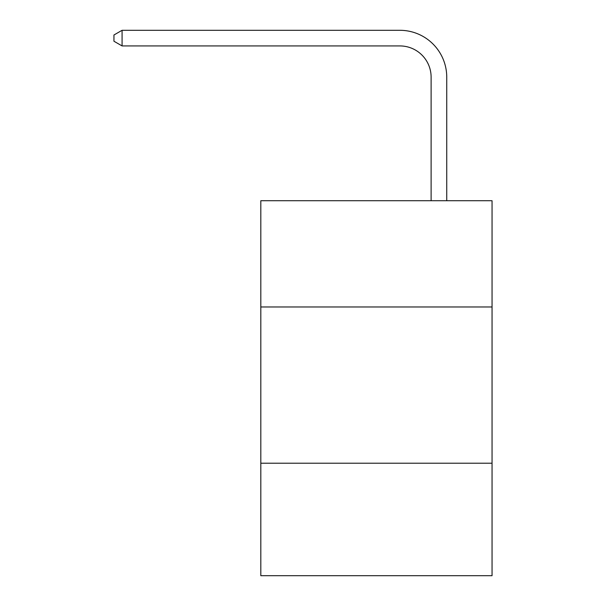 <?xml version="1.0" encoding="UTF-8"?>
<svg xmlns="http://www.w3.org/2000/svg" width="606" height="606" viewBox="0 0 606 606"><rect width="100%" height="100%" fill="white"/><g stroke="black" fill="none" stroke-linecap="round" stroke-linejoin="round"><path stroke-width="0.91" d="M492.049 306.969L492.049 200.722L260.815 200.722L260.815 306.969L492.049 306.969L492.049 575.7L260.815 575.7L260.815 306.969M492.049 463.211L260.815 463.211M431.116 200.722L431.116 77.174A31.247 31.247 0 0 0 399.869 45.927L122.079 45.927L113.951 41.238L113.951 34.989L122.079 30.3L399.869 30.3A46.874 46.874 0 0 1 446.743 77.174L446.743 200.722M431.116 77.174A31.247 31.247 0 0 0 399.869 45.927A31.247 31.247 0 0 1 431.116 77.174A31.247 31.247 0 0 0 399.869 45.927A31.247 31.247 0 0 1 431.116 77.174A31.247 31.247 0 0 0 399.869 45.927A31.247 31.247 0 0 1 431.116 77.174A31.247 31.247 0 0 0 399.869 45.927A31.247 31.247 0 0 1 431.116 77.174A31.247 31.247 0 0 0 399.869 45.927A31.247 31.247 0 0 1 431.116 77.174A31.247 31.247 0 0 0 399.869 45.927A31.247 31.247 0 0 1 431.116 77.174A31.247 31.247 0 0 0 399.869 45.927A31.247 31.247 0 0 1 431.116 77.174A31.247 31.247 0 0 0 399.869 45.927A31.247 31.247 0 0 1 431.116 77.174A31.247 31.247 0 0 0 399.869 45.927A31.247 31.247 0 0 1 431.116 77.174A31.247 31.247 0 0 0 399.869 45.927A31.247 31.247 0 0 1 431.116 77.174A31.247 31.247 0 0 0 399.869 45.927A31.247 31.247 0 0 1 431.116 77.174A31.247 31.247 0 0 0 399.869 45.927A31.247 31.247 0 0 1 431.116 77.174A31.247 31.247 0 0 0 399.869 45.927A31.247 31.247 0 0 1 431.116 77.174A31.247 31.247 0 0 0 399.869 45.927A31.247 31.247 0 0 1 431.116 77.174A31.247 31.247 0 0 0 399.869 45.927A31.247 31.247 0 0 1 431.116 77.174A31.247 31.247 0 0 0 399.869 45.927A31.247 31.247 0 0 1 431.116 77.174A31.247 31.247 0 0 0 399.869 45.927A31.247 31.247 0 0 1 431.116 77.174A31.247 31.247 0 0 0 399.869 45.927A31.247 31.247 0 0 1 431.116 77.174A31.247 31.247 0 0 0 399.869 45.927A31.247 31.247 0 0 1 431.116 77.174A31.247 31.247 0 0 0 399.869 45.927A31.247 31.247 0 0 1 431.116 77.174A31.247 31.247 0 0 0 399.869 45.927M122.079 45.927L122.079 30.3L399.869 30.3"/></g></svg>
